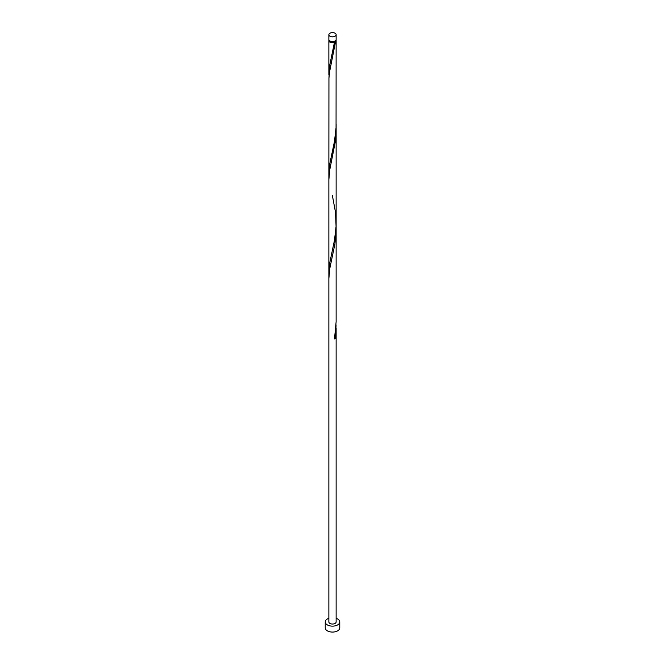 <?xml version="1.0" encoding="UTF-8"?>
<svg xmlns="http://www.w3.org/2000/svg" width="665" height="665" viewBox="0 0 665 665"><rect width="100%" height="100%" fill="white"/><g stroke="black" fill="none" stroke-linecap="round" stroke-linejoin="round"><path stroke-width="1" d="M329.931 36.218A3.633 2.095 0 0 0 333.888 36.666A3.633 2.095 0 0 0 336.133 34.73A3.633 2.095 0 0 0 335.069 33.25A3.633 2.095 0 0 0 331.112 32.793A3.633 2.095 0 0 0 328.867 34.73A3.633 2.095 0 0 0 329.931 36.218M336.133 34.73L336.133 39.451A3.633 2.095 180 0 1 333.888 41.388A3.633 2.095 180 0 1 329.931 40.931A3.633 2.095 180 0 1 328.867 39.451L328.867 34.73M335.401 40.706A2.909 1.679 180 0 1 334.553 41.82A2.909 1.679 180 0 1 330.447 41.82A2.909 1.679 180 0 1 329.599 40.706M328.867 618.309A7.265 4.198 0 0 0 325.235 621.941A7.265 4.198 0 0 0 327.363 624.909A7.265 4.198 0 0 0 335.276 625.815A7.265 4.198 0 0 0 339.765 621.941A7.265 4.198 0 0 0 337.637 618.982A7.265 4.198 0 0 0 336.133 618.309M325.235 621.941L325.235 627.876A7.265 4.198 0 0 0 327.363 630.844A7.265 4.198 0 0 0 335.276 631.75A7.265 4.198 0 0 0 339.765 627.876L339.765 621.941M335.983 40.041A3.633 2.095 180 0 1 336.133 40.632A3.633 2.095 180 0 1 335.526 41.795L334.553 41.82L334.503 42.385A3.633 2.095 180 0 1 329.931 42.119A3.633 2.095 180 0 1 328.867 40.632A3.633 2.095 180 0 1 329.017 40.041M334.553 41.82L329.474 66.508L328.967 77.705M336.133 40.632L336.058 127.555L334.503 141.238L329.474 165.369L328.867 173.407L328.942 78.121L329.782 70.856L335.526 41.795M332.384 195.51L335.526 212.476L336.058 226.408L334.503 240.098L329.474 264.221L328.967 275.418M336.074 127.14L335.526 140.648L329.782 169.716L328.867 179.716L328.867 278.577L329.782 268.569L334.902 244.038L336.133 229.151L336.133 321.694L334.503 338.959A3.633 2.095 180 0 0 335.526 338.369L336.074 324.853M328.867 278.577L328.867 621.941A3.633 2.095 0 0 0 329.931 623.429A3.633 2.095 0 0 0 333.888 623.878A3.633 2.095 0 0 0 336.133 621.941L336.133 328.003M334.611 338.36A0.723 0.416 180 0 1 335.526 338.369M328.867 40.632L328.867 74.555M328.867 173.407L328.867 272.268M336.133 123.981L336.133 222.841M336.133 130.29L336.133 229.151"/></g></svg>
